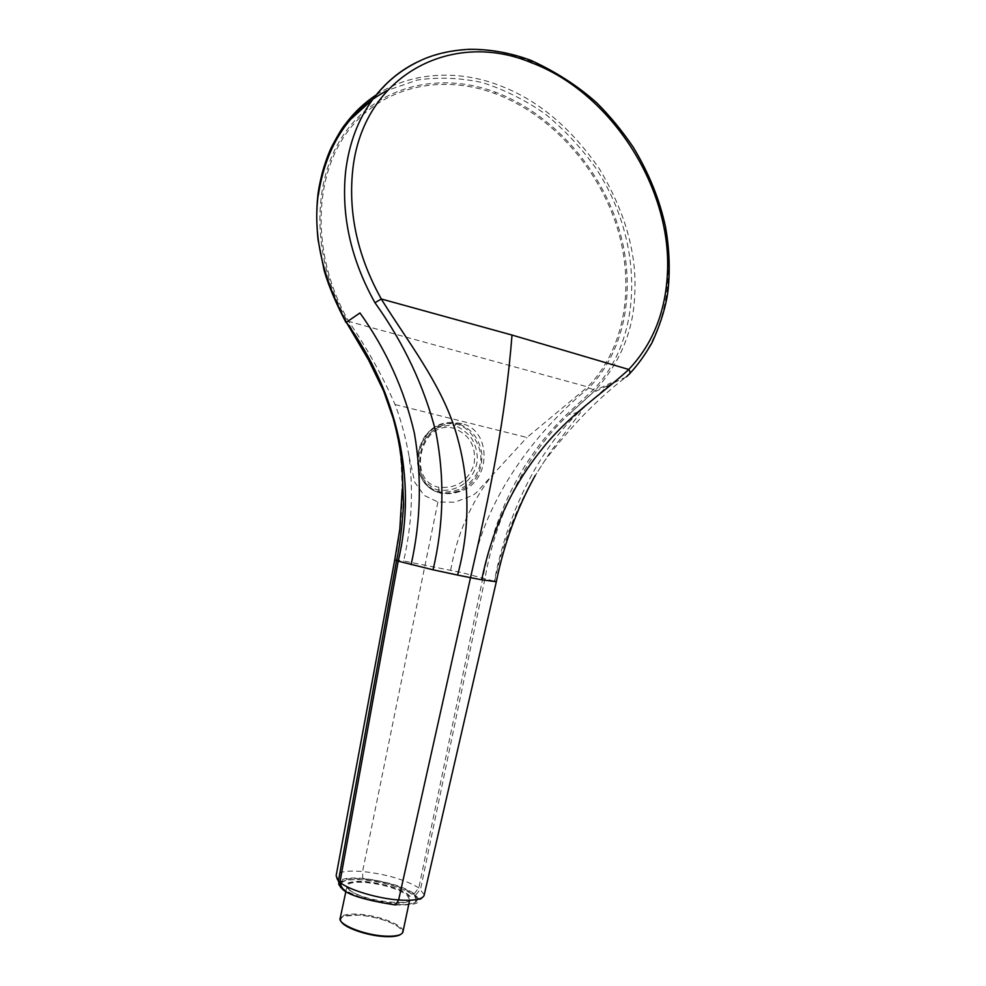 <?xml version="1.0" encoding="UTF-8"?>
<svg xmlns="http://www.w3.org/2000/svg" width="986" height="986" viewBox="0 0 986 986"><rect width="100%" height="100%" fill="white"/><g stroke="black" fill="none" stroke-linecap="round" stroke-linejoin="round"><path stroke-width="0.74" stroke-dasharray="4.93 3.7" d="M494.578 581.826C503.834 537.222 520.522 496.895 544.654 460.856C571.153 425.964 598.379 397.974 626.32 376.874L628.674 374.532C653.04 348.674 666.216 316.038 668.2 276.598C673.241 189.768 611.369 91.562 528.989 60.639C489.771 45.713 452.673 46.12 417.694 61.847M376.282 94.89C413.208 70.388 461.337 70.672 498.719 85.19C537.148 99.413 570.721 127.33 599.451 168.951C625.346 212.249 637.104 254.141 634.725 294.617C633.517 330.556 620.342 362.466 595.199 390.357L588.79 387.942C626.603 349.475 636.944 285.41 617.975 225.658C598.785 165.919 551.359 113.168 495.329 92.129C439.448 71.312 378.069 85.622 344.521 133.369C311.009 180.993 311.379 258.813 347.75 321.929L345.987 322.533M394.807 904.396C368.32 902.708 335.018 889.064 340.244 882.421C342.697 879.044 350.4 877.836 363.329 878.822C387.942 880.634 419.26 892.675 417.312 899.861C416.154 903.755 408.648 905.259 394.807 904.396M394.745 559.925L394.979 559.752C399.909 536.384 402.325 512.831 402.226 489.093L402.226 489.031C402.695 450.787 394.782 413.38 378.488 376.8L347.75 321.929L348.711 321.399L587.705 386.906C625.223 348.797 635.502 285.25 616.681 225.967C597.652 166.708 550.582 114.388 495.009 93.571C439.583 72.952 378.735 87.175 345.507 134.54C312.315 181.744 312.685 258.862 348.711 321.399C367.174 348.428 382.63 376.147 395.066 404.531C400.982 420.011 405.665 437.34 409.091 456.481C413.528 491.127 411.704 525.945 403.619 560.948L461.707 572.583L496.328 581.752M395.066 404.531L526.943 437.476L587.705 386.906L588.79 387.942C540.513 427.049 483.867 495.835 471.419 574.764M395.497 904.951C413.233 905.37 420.997 903.386 418.791 898.973L414.231 893.686C403.52 886.451 386.352 881.336 362.737 878.341C350.4 877.466 342.684 878.378 339.578 881.053C337.693 882.914 338.087 885.132 340.749 887.683L342.154 888.904M424.239 894.77L418.816 887.881C404.876 879.598 386.142 874.138 362.589 871.501C347.405 870.305 338.58 871.698 336.14 875.667M414.231 893.686L418.816 887.881L482.943 577.586C485.42 564.165 489.512 548.006 495.219 529.112C503.106 506.422 510.834 489.426 524.207 466.957C537.555 446.239 547.279 433.815 565.175 415.87L592.968 390.099C644.733 337.446 643.722 239.487 595.137 167.176C580.631 147.087 563.967 129.326 545.135 113.908C525.353 100.128 504.524 89.714 482.635 82.664C460.499 77.783 438.721 76.908 417.312 80.051L387.19 90.527M415.772 894.881L420.566 889.138L485.063 578.178C496.291 512.375 528.718 450.972 569.378 413.947C569.452 414.638 570.721 414.576 573.199 413.75L579.904 411.273C537.9 450.134 506.977 514.532 494.417 580.914M394.979 559.752L403.619 560.948M402.226 489.031L401.277 465.145C399.959 450.084 398.097 437.279 395.682 426.728C393.463 416.129 389.384 403.212 383.431 388.003L378.476 376.788L370.095 362.01L346.086 322.582C322.693 280.64 313.437 238.156 318.33 195.154M409.091 456.481L414.761 482.29L424.226 495.44L437.92 501.997L454.866 502.207L472.861 495.342L476.078 492.889L526.943 437.476M569.415 413.923L592.783 392.736L608.769 385.181L611.172 382.802L595.199 390.357L569.378 413.947M450.701 570.191C456.752 535.139 470.433 503.661 491.731 475.745M461.83 423.697C454.373 421.946 446.991 422.932 439.657 426.655C411.791 440.471 413.886 488.699 440.89 492.963C447.2 494.294 453.646 493.752 460.24 491.348C491.977 481.476 491.546 429.736 461.83 423.697L456.863 423.364C449.542 421.638 442.554 422.637 435.923 426.371C423.992 432.299 417.177 451.662 417.793 458.243C417.361 468.054 419.617 487.035 439.411 492.667L440.89 492.963M458.539 491.102C451.613 493.431 445.117 493.875 439.066 492.433L439.411 492.667C441.149 494.159 447.521 493.641 458.552 491.114L458.7 491.053C477.076 483.325 482.166 469.706 481.895 454.263C479.455 438.215 471.123 427.912 456.863 423.364L455.828 424.116C469.817 425.582 485.322 449.727 479.726 465.638C477.15 476.374 470.162 484.385 458.761 489.66C448.47 492.31 441.79 492.926 438.721 491.509C435.282 491.509 430.303 488.28 423.783 481.821C418.027 472.491 416.302 462.311 418.606 451.28C424.67 430.574 438.93 423.807 446.843 423.364L455.828 424.116L454.546 426.014C452.796 424.633 447.102 425.212 437.464 427.727C423.783 435.763 420.578 447.397 419.605 451.588C417.361 461.201 418.89 470.716 424.177 480.12C430.315 486.579 435.097 489.845 438.511 489.919C454.94 492.408 471.616 483.041 476.411 465.022C477.507 461.768 479.073 449.012 470.223 436.317C463.408 429.736 458.207 426.309 454.632 426.026L454.546 426.014M439.657 426.655L435.923 426.371C425.829 433.273 424.547 435.504 419.469 447.558C418.557 449.628 417.928 454.965 417.583 463.568C418.409 470.618 420.566 476.977 424.079 482.622C429.563 488.514 434.555 491.78 439.053 492.421L438.696 487.22C456.247 488.834 468.042 481.242 474.093 464.431C476.472 446.448 469.656 434.407 453.646 428.281C420.751 418.988 406.17 480.897 438.696 487.22M403.015 931.536C404.063 925.238 378.846 915.427 359.163 914.232C348.292 913.554 341.982 914.811 340.244 917.991C343.88 919.346 331.074 916.24 359.261 915.131C381.73 916.413 409.326 928.935 400.772 934.346M341.144 921.491C339.394 916.561 345.433 914.441 359.286 915.144C375.358 916.758 388.311 920.591 398.122 926.606C405.295 933.68 401.894 932.288 402.843 932.312M391.504 903.053C372.844 900.982 358.83 896.693 349.451 890.21L347.121 885.638C348.81 882.741 355.071 881.694 365.905 882.495C383.64 884.479 397.296 888.608 406.898 894.869L409.72 899.836C408.241 902.671 402.165 903.743 391.504 903.053M348.958 889.458C364.167 903.176 427.246 907.983 407.662 894.228C392.12 881.225 332.097 876.036 348.958 889.458M394.375 904.519C375.53 903.114 351.312 895.67 343.633 889.027C337.224 881.817 343.868 878.748 363.563 879.808C384.725 882.236 401.129 887.178 412.752 894.647C420.492 901.968 414.354 905.259 394.375 904.519M437.92 501.997L362.589 871.501L362.737 878.341M530.024 60.01L528.989 60.639M495.329 92.129L495.009 93.571M626.332 376.874L608.781 385.181L579.904 411.273M454.632 426.026L453.646 428.281M345.901 891.393L347.405 884.393C345.889 884.245 351.189 880.067 367.667 881.792C385.082 884.048 398.381 888.189 407.563 894.228L410.213 898.628L409.572 900.551M340.244 882.421L344.25 880.794C348.07 879.574 354.504 879.229 363.526 879.771C388.114 881.299 417.904 893.908 417.312 899.861M339.578 881.053C337.422 880.818 336.275 879.044 336.177 875.728M418.791 898.973C420.061 900.267 421.798 899.133 424.017 895.596M628.908 374.421L629.857 373.472M579.99 411.174L580.31 412.961L550.78 451.292L535.225 475.511M460.24 491.348L458.7 491.053"/><path stroke-width="1.48" d="M394.745 559.925L336.14 875.691L338.395 881.139L339.899 882.408C349.069 889.939 377.355 898.443 398.627 899.984L470.519 577.66L457.59 575.072C470.914 525.821 469.977 476.977 454.768 428.528C439.534 381.865 408.5 342.536 382.026 300.262L381.299 298.98C357.93 256.915 348.354 214.393 352.594 171.391C361.887 75.491 451.637 29.136 531.281 62.673C611.751 92.807 672.353 188.955 667.399 273.849C665.439 312.402 652.547 344.274 628.735 369.467L627.983 370.231C601.411 394.499 568.823 415.057 541.376 449.887C511.82 486.492 491.928 529.79 481.71 579.78L470.519 577.66C490.683 489.832 505.387 418.643 512.017 335.055L628.735 369.467C630.337 371.747 630.411 373.386 628.945 374.397M417.694 61.847C400.156 70.289 385.267 82.688 373.016 99.031C358.091 119.281 348.958 143.562 345.581 171.909C341.181 215.996 350.967 259.601 374.951 302.739C403.841 343.029 424.19 386.265 435.972 432.435C444.772 478.309 443.799 524.096 433.051 569.809L398.208 561.157L339.899 882.408L342.154 888.904C348.169 895.042 365.954 900.391 395.497 904.951L398.627 899.984C413.516 900.945 421.996 899.491 424.054 895.608L424.239 894.77M340.749 887.683L338.395 881.139L396.557 560.652L398.208 561.157C417.793 478.555 396.618 391.701 346.345 322.262C322.36 277.189 312.956 234.878 318.133 195.327C320.968 169.333 330.014 145.645 345.273 124.236L345.334 124.162C354.023 112.515 364.352 102.754 376.282 94.89M531.281 62.673L530.936 60.368C510.452 52.788 489.857 49.09 469.176 49.3C451.231 50.286 435.479 53.811 421.885 59.899C408.45 66.037 396.816 73.839 386.993 83.292C377.33 93.226 376.479 94.644 373.004 99.044L345.322 124.15M368.493 359.89L346.345 322.262M402.226 489.093L399.811 529.248L394.745 559.789L396.557 560.652C399.724 546.096 402.054 527.559 403.545 505.054L402.066 463.679C400.193 448.063 397.185 432.829 393.032 417.965L383.603 390.961L368.702 360.26M318.33 195.154C326.033 145.435 348.982 110.568 387.19 90.527M374.951 302.739L381.299 298.98L512.017 335.055M346.332 322.274L359.976 312.956C386.438 350.129 404.605 390.357 414.477 433.643C421.946 477.446 420.825 521.101 411.113 564.608M345.901 891.393L340.244 917.991C336.818 923.931 363.403 934.974 384.503 936.084C395.201 936.638 401.314 935.369 402.867 932.263L403.015 931.536M384.059 936.54C366.681 935.578 344.003 927.555 341.144 921.491M400.772 934.346C397.937 936.269 392.428 937.008 384.257 936.552M496.328 581.752L481.71 579.78M457.59 575.072L433.051 569.809M629.857 373.472C637.794 364.98 645.201 354.689 652.079 342.61C659.363 326.686 664.33 311.613 667.017 297.39C670.036 279.519 670.307 253.057 665.464 226.657C659.597 199.48 648.862 173.006 633.271 147.259C622.302 131.027 610.149 116.237 596.789 102.864C577.882 85.955 555.931 71.793 530.936 60.368L530.024 60.01M402.843 932.312L409.572 900.551M424.066 895.571L496.303 581.851C503.969 543.841 516.935 508.394 535.225 475.511M345.273 124.236C342.709 127.021 338.136 134.614 331.555 147.037C323.125 164.687 318.268 188.585 317.738 196.682C316.333 209.821 316.444 224.241 318.071 239.918L324.135 270.472C328.498 285.62 335.782 302.973 345.987 322.533M628.945 374.409L626.32 376.874"/></g></svg>
